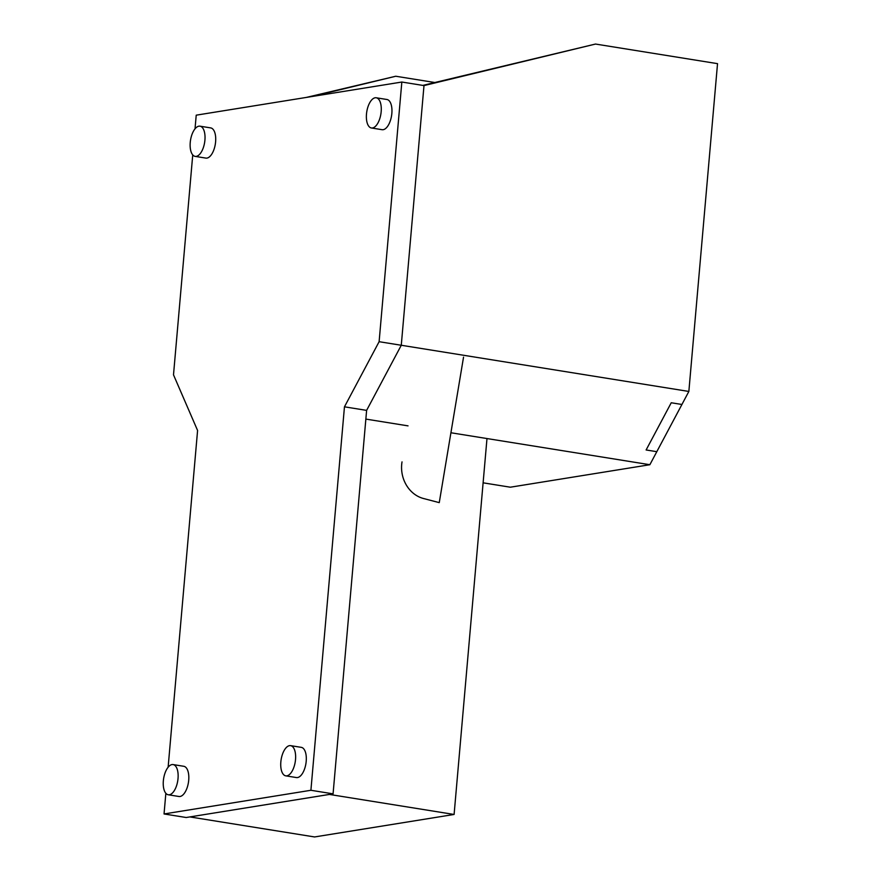<?xml version="1.0" encoding="UTF-8"?>
<svg xmlns="http://www.w3.org/2000/svg" width="881" height="881" viewBox="0 0 881 881"><rect width="100%" height="100%" fill="white"/><g stroke="black" fill="none" stroke-linecap="round" stroke-linejoin="round"><path stroke-width="1.32" d="M646.114 449.971L656.797 451.689L681.927 404.478L671.245 402.76L646.114 449.971M450.918 432.758L649.87 464.716L688.854 391.45L717.53 63.652L595.512 44.05L423.992 85.589L401.273 345.264L688.854 391.45L401.273 345.264L366.617 410.381L401.273 345.264L423.992 85.589L401.835 82.032L379.116 341.696L401.273 345.264M422.814 85.402L595.512 44.05M312.226 96.469L395.767 76.24L306.357 97.417M395.767 76.24L434.774 82.506M483.107 482.821L510.341 487.204L649.87 464.716M365.857 419.092L408.035 425.864M379.116 341.696L344.46 406.824L366.617 410.381L333.073 793.847L186.199 817.513L164.042 813.956L165.848 793.307M195.02 128.835L196.221 115.169L401.835 82.032M168.128 767.23L197.586 430.49L173.502 374.832L192.741 154.913M344.46 406.824L310.905 790.279L333.073 793.847M310.905 790.279L164.042 813.956M376.253 97.78L386.924 99.498A15.296 7.147 99.1 0 1 391.726 114.574A15.296 7.147 99.1 0 1 383.18 129.694A15.296 7.147 99.1 0 1 382.079 129.694L371.397 127.976A15.296 7.147 -80.9 0 0 372.498 127.976A15.296 7.147 -80.9 0 0 381.044 112.856A15.296 7.147 -80.9 0 0 376.253 97.78A15.296 7.147 -80.9 0 0 375.141 97.78A15.296 7.147 -80.9 0 0 366.606 112.9A15.296 7.147 -80.9 0 0 371.397 127.976M168.26 794.772L178.942 796.49A15.296 7.147 -80.9 0 0 180.043 796.49A15.296 7.147 -80.9 0 0 188.589 781.37A15.296 7.147 -80.9 0 0 183.799 766.294L173.117 764.576A15.296 7.147 99.1 0 1 177.907 779.652A15.296 7.147 99.1 0 1 169.372 794.772A15.296 7.147 99.1 0 1 168.26 794.772A15.296 7.147 99.1 0 1 163.47 779.696A15.296 7.147 99.1 0 1 172.004 764.576A15.296 7.147 99.1 0 1 173.117 764.576M195.153 156.377L205.835 158.095A15.296 7.147 -80.9 0 0 206.936 158.095A15.296 7.147 -80.9 0 0 215.482 142.975A15.296 7.147 -80.9 0 0 210.691 127.899L200.009 126.181A15.296 7.147 99.1 0 1 204.799 141.257A15.296 7.147 99.1 0 1 196.265 156.377A15.296 7.147 99.1 0 1 195.153 156.377A15.296 7.147 99.1 0 1 190.362 141.301A15.296 7.147 99.1 0 1 198.897 126.181A15.296 7.147 99.1 0 1 200.009 126.181M290.609 745.645L301.291 747.352A15.296 7.147 99.1 0 1 306.081 762.428A15.296 7.147 99.1 0 1 297.547 777.549A15.296 7.147 99.1 0 1 296.434 777.56L285.752 775.842A15.296 7.147 -80.9 0 0 286.865 775.842A15.296 7.147 -80.9 0 0 295.399 760.721A15.296 7.147 -80.9 0 0 290.609 745.645A15.296 7.147 -80.9 0 0 289.508 745.645A15.296 7.147 -80.9 0 0 280.962 760.766A15.296 7.147 -80.9 0 0 285.752 775.842M463.538 357.157L439.256 502.633L423.431 498.492A30.593 26.727 -99.2 0 1 402.022 461.886M454.1 814.462L329.395 794.431L189.878 816.918L314.572 836.95L454.1 814.462L486.984 438.551"/></g></svg>
